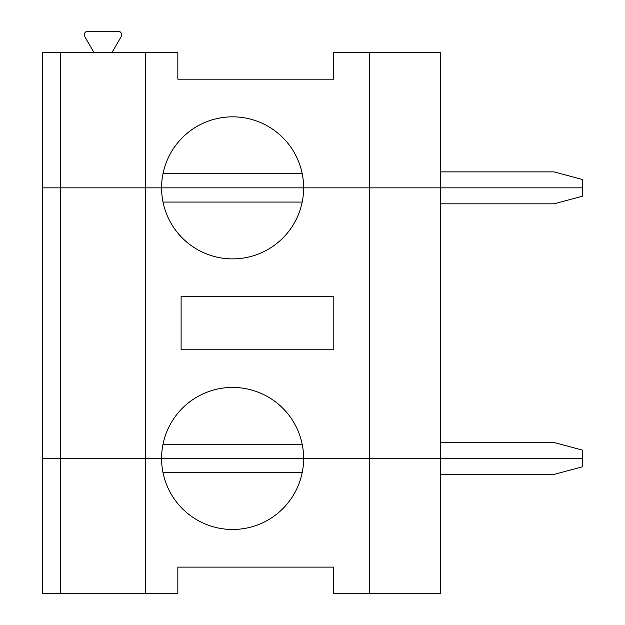 <?xml version="1.0" encoding="UTF-8"?>
<svg xmlns="http://www.w3.org/2000/svg" width="625" height="625" viewBox="0 0 625 625"><rect width="100%" height="100%" fill="white"/><g stroke="black" fill="none" stroke-linecap="round" stroke-linejoin="round"><path stroke-width="0.94" d="M440.344 203.836L553.977 203.836L582.383 196.227L582.383 187.852L60.367 187.852L60.367 52.555L42.617 52.555L42.617 187.852L60.367 187.852L60.367 458.453L42.617 458.453L42.617 593.75L60.367 593.75L60.367 458.453L145.594 458.453L42.617 458.453L42.617 187.852L145.594 187.852L145.594 458.453L303.625 458.453A71.023 71.023 0 0 1 232.602 529.477A71.023 71.023 0 0 1 161.578 458.453A71.023 71.023 0 0 1 232.602 387.43A71.023 71.023 0 0 1 303.625 458.453L369.32 458.453L369.32 593.75L333.469 593.75L333.469 567.117L177.836 567.117L177.836 593.75L145.594 593.75L145.594 458.453L582.383 458.453L582.383 450.086L553.977 442.469L440.344 442.469M302.188 472.656L163.008 472.656M60.367 593.75L145.594 593.75M369.32 593.75L440.344 593.75L440.344 458.453L582.383 458.453L582.383 466.82L553.977 474.43L440.344 474.43M440.344 171.875L553.977 171.875L582.383 179.484L582.383 187.852L440.344 187.852L440.344 52.555L369.32 52.555L369.32 458.453L440.344 458.453L440.344 187.852L303.625 187.852A71.023 71.023 0 0 1 232.602 258.875A71.023 71.023 0 0 1 161.578 187.852L145.594 187.852L145.594 52.555L60.367 52.555M333.805 349.789L181.109 349.789L181.109 296.523L333.805 296.523L333.805 349.789M302.188 444.25L163.008 444.25M302.188 202.062L163.008 202.062M303.625 187.852L161.578 187.852A71.023 71.023 0 0 1 232.602 116.836A71.023 71.023 0 0 1 303.625 187.852M145.594 52.555L177.836 52.555L177.836 79.188L333.469 79.188L333.469 52.555L369.32 52.555M111.984 52.555L121.211 36.578A3.555 3.555 0 0 0 118.141 31.25L87.828 31.25A3.555 3.555 0 0 0 84.75 36.578L93.977 52.555M302.188 173.648L163.008 173.648"/></g></svg>
